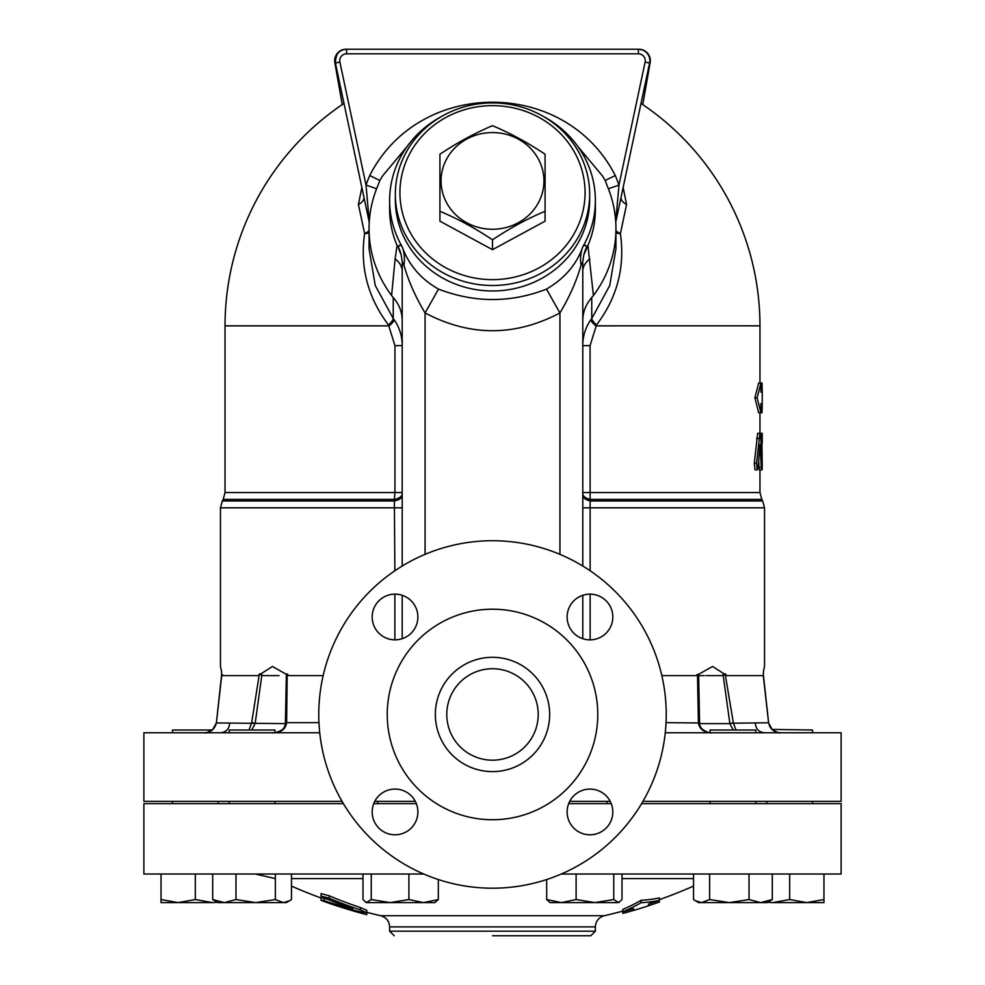 <?xml version="1.0" encoding="UTF-8"?>
<svg xmlns="http://www.w3.org/2000/svg" width="985" height="985" viewBox="0 0 985 985"><rect width="100%" height="100%" fill="white"/><g stroke="black" fill="none" stroke-linecap="round" stroke-linejoin="round"><path stroke-width="1.48" d="M492.5 888.199A173.729 173.729 0 0 0 642.959 627.605A173.729 173.729 0 0 0 342.041 627.605A173.729 173.729 0 0 0 492.5 888.199M395.034 594.14A22.864 22.864 0 0 1 414.82 628.43A22.864 22.864 0 0 1 375.236 628.43A22.864 22.864 0 0 1 395.034 594.14M612.83 616.992A22.864 22.864 0 0 1 578.54 636.79A22.864 22.864 0 0 1 578.54 597.206A22.864 22.864 0 0 1 612.83 616.992M589.966 834.8A22.864 22.864 0 0 1 570.18 800.509A22.864 22.864 0 0 1 609.764 800.509A22.864 22.864 0 0 1 589.966 834.8M372.17 811.936A22.864 22.864 0 0 1 406.46 792.137A22.864 22.864 0 0 1 406.46 831.734A22.864 22.864 0 0 1 372.17 811.936M319.731 732.754L143.884 732.754L143.884 801.334L342.041 801.334M642.959 801.334L841.116 801.334L841.116 732.754L665.269 732.754M569.724 801.334L610.22 801.334M374.78 801.334L415.276 801.334M492.5 819.742A105.272 105.272 0 0 0 583.662 661.834A105.272 105.272 0 0 0 401.338 661.834A105.272 105.272 0 0 0 492.5 819.742M492.5 771.612A57.155 57.155 0 0 0 541.996 685.892A57.155 57.155 0 0 0 443.004 685.892A57.155 57.155 0 0 0 492.5 771.612M492.5 760.186A45.716 45.716 0 0 0 532.097 691.605A45.716 45.716 0 0 0 452.903 691.605A45.716 45.716 0 0 0 492.5 760.186A45.716 45.716 0 0 0 532.097 691.605A45.716 45.716 0 0 0 452.903 691.605A45.716 45.716 0 0 0 492.5 760.186M762.193 392.141L762.045 383.005L760.937 383.005L760.937 392.141L762.193 392.141M757.145 397.866L760.937 383.005L758.659 383.005L754.904 397.866L757.145 397.866L760.937 412.715L762.045 412.715L762.193 403.579L760.937 403.579L760.937 412.715L758.659 412.715L754.904 397.866M761.59 469.87L759.312 469.87L758.992 467.296L761.27 467.296C761.664 471.261 761.861 469.931 761.848 463.295L760.9 438.436L759.952 433.289L756.517 463.295L757.33 469.87L758.093 467.296L760.088 444.543L761.27 467.296L762.095 469.87M757.33 469.87L755.089 469.87L754.276 463.295L757.687 433.289L761.811 433.289L762.205 465.302C762.156 471.199 762.058 471.199 761.91 465.302L762.205 465.302M758.992 467.296L758.672 460.229M761.097 442.437L761.811 442.437M399.922 192.641A92.578 87 180 0 1 538.795 117.301A92.578 87 180 0 1 538.795 267.982A92.578 87 180 0 1 399.922 192.641M395.342 194.205A97.158 91.297 0 0 0 492.5 285.502A97.158 91.297 0 0 0 589.658 194.205A97.158 91.297 0 0 0 492.5 102.908A97.158 91.297 0 0 0 395.342 194.205L395.342 199.672A97.158 91.297 180 0 0 492.5 290.969A97.158 91.297 180 0 0 589.658 199.672L589.658 194.205M545.074 164.113L545.074 211.27C527.554 218.608 510.021 228.126 492.5 239.798C474.979 228.126 457.446 218.608 439.926 211.27L439.926 164.113M545.074 221.169L492.5 249.685L439.926 221.169L439.926 154.214C457.446 142.542 474.979 133.037 492.5 125.698C510.021 133.037 527.554 142.542 545.074 154.214L545.074 221.169M492.5 229.246A51.429 48.327 -0 0 0 537.047 156.75A51.429 48.327 -0 0 0 447.953 156.75A51.429 48.327 -0 0 0 492.5 229.246M492.5 249.685L492.5 239.798M323.166 675.611L288.654 675.611L272.426 666.463L258.193 675.611L221.711 675.611C220.184 661.772 220.184 661.772 221.711 675.611L216.417 722.682L213.006 729.429C207.589 732.495 204.794 733.603 204.634 732.754L204.424 732.754C210.63 732.618 214.619 729.356 216.38 722.953L212.354 730.008L172.461 730.008L172.461 732.754M274.938 732.668L274.938 730.008L229.222 730.008L229.222 732.754M755.778 732.754L755.778 730.008L710.062 730.008L710.062 732.668M736.509 902.605L698.636 902.605L695.385 900.733L701.591 902.605L709.643 899.539L729.331 902.605L749.031 899.539L760.666 902.605L772.302 899.539L767.204 902.605L729.331 902.605M255.669 902.605L224.334 902.605L235.969 899.539L255.669 902.605L275.357 899.539L283.409 902.605L289.615 900.733L286.364 902.605L248.491 902.605M212.464 902.605L178.174 902.605L195.325 899.539L212.464 902.605L217.328 902.334M161.035 902.605L161.035 899.539L178.174 902.605L161.035 902.605M289.615 900.733L291.462 899.539L291.462 874.027M214.545 900.733L212.698 899.539L224.334 902.605L217.796 902.605L214.545 900.733M423.612 902.605L438.325 899.539L434.951 902.605L390.072 902.605L408.898 899.539L423.612 902.605M363.009 874.027L363.009 899.539L366.383 902.605L371.246 899.539L390.072 902.605L367.122 902.605M617.878 902.605L594.928 902.605L613.754 899.539L618.617 902.605L621.991 899.539L621.991 874.027M546.675 899.539L561.388 902.605L550.049 902.605L546.675 899.539L546.675 879.543M561.388 902.605L576.102 899.539L594.928 902.605L561.388 902.605M693.538 874.027L693.538 899.539L695.385 900.733M161.035 874.027L161.035 899.539M195.325 874.027L195.325 899.539M235.969 874.027L235.969 899.539M212.698 874.027L212.698 899.539M275.357 874.027L275.357 899.539M408.898 874.027L408.898 899.539M371.246 874.027L371.246 899.539M438.325 879.543L438.325 899.539M613.754 874.027L613.754 899.539M576.102 874.027L576.102 899.539M772.302 874.027L772.302 899.539M749.031 874.027L749.031 899.539M709.643 874.027L709.643 899.539M812.539 732.754L812.539 730.008L771.969 729.417M767.672 902.334L772.536 902.605L789.674 899.539L806.826 902.605L772.536 902.605M806.826 902.605L823.965 899.539L823.965 902.605L806.826 902.605M823.965 874.027L823.965 899.539M789.674 874.027L789.674 899.539M768.645 723.027L772.228 729.639C777.424 732.483 780.145 733.529 780.366 732.754L780.576 732.754C774.37 732.618 770.381 729.356 768.62 722.953L768.632 723.064M735.967 730.008L733.382 722.953L725.108 673.777M763.313 674.306L763.289 675.611C764.816 661.772 764.816 661.772 763.289 675.611L768.62 722.953M763.289 675.611L726.807 675.611L712.586 666.463L696.346 675.611L661.834 675.611M402.2 495.258A11.426 6.021 0 0 1 394.369 500.971L394.874 570.758M590.126 570.758L590.052 345.637L596.504 324.976C617.201 297.618 625.167 267.169 620.39 233.605L626.583 204.461L623.136 187.495M355.339 910.546L355.339 911.544A500.626 500.626 0 0 0 366.777 914.671L353.91 911.113A500.589 500.589 0 0 1 326.761 902.457C319.448 899.785 319.448 899.687 326.761 902.162L326.761 902.457M366.777 914.351L366.777 912.319A498.336 498.336 0 0 0 380.764 915.742L604.236 915.742A498.336 498.336 0 0 0 622.803 911.1M366.777 914.634L366.777 912.319M324.274 898.295L324.274 900.721C319.386 899.342 321.048 900.105 329.261 902.999A492.82 443.312 -90 0 0 360.338 911.778L366.765 912.676L360.338 909.894A500.552 450.256 -90 0 1 329.261 898.246L321.048 896.042L324.274 897.889A500.22 449.96 90 0 0 352.692 908.663L352.692 908.909A490.641 441.342 90 0 1 324.274 900.721L321.048 899.847L321.048 897.409L324.274 898.295A488.314 439.248 -90 0 0 328.621 899.699M321.048 896.042L321.048 893.58L329.261 895.808A498.262 448.2 90 0 0 360.338 907.517L366.765 910.3L366.777 912.676M659.371 902.014A494.815 428.524 -90 0 1 648.512 905.781L648.512 904.07A499.001 499.001 0 0 0 659.371 900.364A472.763 236.375 -90 0 1 641.087 902.703A491.983 245.991 90 0 1 622.803 911.778A499.001 499.001 0 0 0 633.663 908.712L633.663 910.411A495.344 428.98 90 0 1 622.803 913.39L622.803 909.401A489.656 244.822 -90 0 0 641.087 900.278A470.337 235.169 90 0 0 659.371 897.926L659.371 902.014M641.087 902.703L641.087 900.278M492.5 935.75L590.791 935.75L492.5 935.75M621.991 878.595L693.538 878.595M291.462 878.595L363.009 878.595M561.228 874.027L841.116 874.027L841.116 803.625L641.617 803.625M343.383 803.625L143.884 803.625L143.884 874.027L423.772 874.027M568.677 803.625L611.266 803.625M373.734 803.625L416.323 803.625M698.636 674.86L697.491 674.306L698.39 722.682A4.568 0.653 -1.9 0 1 699.596 723.088A4.568 0.653 -1.9 0 1 699.584 723.113L698.636 674.774L697.491 674.306L698.636 674.86L699.485 723.236M726.807 675.611L725.699 674.306L721.882 675.611L706.011 675.611L721.882 675.611L723.113 674.86L729.811 723.236L768.596 722.781M666.045 722.682L698.39 722.953A4.568 0.776 -2.2 0 1 699.609 723.433A4.568 0.776 -2.2 0 1 699.596 723.47M698.39 722.953C699.596 729.356 704.053 732.618 711.786 732.754C704.694 732.631 700.594 729.589 699.498 723.618M697.479 674.319L696.346 675.611M729.811 723.236L733.382 722.953M699.609 723.618L729.86 723.618L733.172 730.008M704.398 675.611L698.648 675.611M768.645 723.002L763.289 673.962M279.001 675.611L263.118 675.611L259.301 674.306L251.667 722.682L255.189 723.236L261.887 674.86L261.013 674.122M260.385 673.789L259.695 673.875M285.502 723.618C284.406 729.577 280.306 732.631 273.214 732.754C280.947 732.618 285.404 729.356 286.61 722.953L287.177 673.875M286.364 674.86L287.509 674.306L286.364 674.86L285.515 723.236M288.654 675.611L287.522 674.343M286.61 722.953A4.568 0.776 -177.8 0 0 285.391 723.433A4.568 0.776 -177.8 0 0 285.404 723.47M318.955 722.682L286.61 722.682A4.568 0.653 -178.1 0 0 285.404 723.088A4.568 0.653 -178.1 0 0 285.416 723.113L285.404 723.433C287.054 731.707 269.791 733.628 273.239 732.754M251.828 730.008L255.189 723.236M216.38 722.953L285.391 723.618M251.618 722.953L249.033 730.008M259.301 674.306L258.193 675.611M221.711 675.611L221.687 674.306L222.573 674.86M216.417 722.682L221.687 674.306M221.711 673.962L216.404 722.781M543.745 116.636A102.871 96.665 180 0 1 595.371 200.46A102.871 96.665 180 0 1 582.898 246.595C576.705 264.337 564.577 278.521 546.49 289.11C510.772 302.998 474.77 302.998 438.51 289.11C420.817 279.026 408.677 264.854 402.102 246.595C399.812 244.452 398.654 244.809 398.617 247.654L397.066 245.425L395.133 258.846A45.716 23 -0 0 1 402.2 271.134L402.2 566.043M402.2 595.297L402.2 638.699M615.723 221.76L618.974 185.081L608.398 188.763M615.268 175.515C565.525 77.79 419.475 77.79 369.732 175.515A143.527 134.871 -90 0 0 366.026 185.081L339.887 62.104A6.858 6.858 0 0 1 346.597 53.818L638.403 53.818A6.858 6.858 0 0 1 645.113 62.104L618.974 185.081A143.527 134.871 -90 0 0 615.268 175.515L605.184 180.489L607.031 185.414A123.445 115.996 180 0 1 615.945 228.68A123.445 115.996 180 0 1 593.401 295.512L587.934 245.425A102.871 96.665 180 0 0 595.371 209.349L595.371 200.46M369.732 175.515L379.816 180.489L382.574 175.896L407.371 146.199M577.629 146.199L602.426 175.896L605.184 180.489M369.276 221.76L366.026 185.081L376.602 188.763M395.133 258.846L391.599 295.512A123.445 115.996 180 0 1 369.055 228.68A123.445 115.996 180 0 1 377.969 185.414L379.816 180.489M363.871 196.901A11.426 6.821 -12 0 1 358.417 204.461L364.61 233.605A11.426 5.442 168 0 0 369.055 230.65M361.864 187.495L358.417 204.461M388.496 324.976L394.948 345.637L402.2 345.637C402.212 336.131 399.528 327.5 394.16 319.768L393.249 318.549A11.426 2.893 -37.9 0 1 388.496 324.976C367.774 297.519 359.82 267.058 364.61 233.605A11.426 3.571 -170.9 0 0 369.055 232.817M621.129 196.901A11.426 6.821 -168 0 0 626.583 204.461M615.945 230.65A11.426 5.442 -168 0 0 620.39 233.605A11.426 3.571 170.9 0 1 615.945 232.817M615.748 222.228L649.583 63.052A11.426 11.426 0 0 0 638.403 49.25L346.597 49.25A11.426 11.426 0 0 0 335.417 63.052L369.252 222.228M391.599 295.512L393.249 297.544L393.249 318.549L375.26 285.515L369.055 248.811L369.055 228.68M394.16 319.768A11.426 2.709 -35.6 0 1 389.149 325.85L225.036 325.85L225.036 492.562L223.201 499.42L394.382 499.42L394.369 500.971L222.302 500.971L220.468 507.829L402.2 507.829M641.001 103.413A267.464 267.464 0 0 1 759.964 325.826L595.851 325.85A11.426 2.709 -144.4 0 1 590.84 319.768C585.459 327.549 582.775 336.168 582.8 345.637L590.052 345.637M642.762 104.595L650.149 62.671A4.568 0.702 -170 0 0 649.718 62.264M650.149 62.671A11.426 11.426 0 0 0 638.896 49.25L638.896 49.262A11.426 11.426 0 0 1 650.149 62.671C650.519 54.741 646.763 50.272 638.896 49.25L346.104 49.25C338.237 50.272 334.481 54.741 334.851 62.671A4.568 0.702 -10 0 1 335.282 62.264M334.851 62.671A11.426 11.426 0 0 1 346.104 49.25L346.104 49.262A11.426 11.426 0 0 0 334.851 62.671L342.238 104.595M615.945 228.68L615.945 248.811L609.727 285.551L591.751 318.549L591.751 297.544L593.401 295.512M402.2 493.707A11.426 6.021 0 0 1 394.382 499.42L394.948 492.562L225.036 492.562M596.504 324.976A11.426 2.893 -142.1 0 1 591.751 318.549L590.84 319.768M582.8 493.707A11.426 6.021 180 0 0 590.618 499.42L761.799 499.42L762.698 500.971L590.631 500.971A11.426 6.021 180 0 1 582.8 495.258M393.249 297.544C399.159 304.402 402.139 312.036 402.2 320.433M402.2 271.134L402.274 262.084L403.948 265.039C408.221 280.516 415.264 296.485 425.064 312.947C470.005 336.636 514.97 336.636 559.936 312.947C569.736 296.473 576.779 280.503 581.052 265.039L582.726 262.096L583.773 255.078L587.934 245.425M398.617 248.626L401.227 255.078L402.274 262.084M397.066 245.425A102.871 96.665 180 0 1 389.629 209.349L389.629 200.46A102.871 96.665 180 0 1 441.255 116.636M403.948 265.039A41.148 35.103 -42.7 0 0 402.102 246.595A102.871 96.665 180 0 1 389.629 200.46M583.773 255.078A41.148 38.661 180 0 1 586.383 247.654C586.346 244.809 585.188 244.452 582.898 246.595A41.148 35.103 -137.3 0 0 581.052 265.039M398.617 247.654A41.148 38.661 180 0 1 401.227 255.078M591.751 297.544C585.841 304.402 582.861 312.023 582.8 320.433M582.8 638.699L582.8 595.297M582.8 566.043L582.8 271.134A45.716 23 0 0 1 589.867 258.846M582.726 262.084L582.8 271.134M546.49 289.11L559.936 312.947L559.936 554.358M438.51 289.11L425.064 312.947L425.064 554.358M756.492 438.436L758.745 438.436M754.276 463.295L756.517 463.295M761.146 443.582L762.205 443.582M582.8 507.829L764.532 507.829L764.532 666.463L763.621 670.428M590.126 639.856L590.126 594.14M394.874 594.14L394.874 639.856M353.91 911.113L353.91 910.177M360.338 909.894L360.338 907.517M329.261 898.246L329.261 895.808M389.629 931.182L389.629 926.885L595.371 926.885L595.371 931.182L389.629 931.182L394.209 935.75M339.887 62.104L335.417 63.052C335.676 53.633 339.406 49.041 346.597 49.25L346.597 53.818M645.113 62.104L649.583 63.052M638.403 53.818L638.403 49.25M402.2 492.562L394.948 492.562L394.948 345.637M582.8 492.562L759.964 492.562L761.799 499.42M586.383 248.626L586.383 247.654M377.809 803.625L377.809 801.334M762.242 392.141L762.242 403.579M762.242 433.289L762.242 442.437M218.177 803.625L218.177 801.334M172.461 803.625L172.461 801.334M274.938 803.625L274.938 801.334M229.222 803.625L229.222 801.334M607.191 803.625L607.191 801.334M755.778 803.625L755.778 801.334M710.062 803.625L710.062 801.334M366.383 902.605L365.607 902.162M618.617 902.605L619.393 902.162M812.539 803.625L812.539 801.334M766.822 803.625L766.822 801.334M755.384 723.618C755.926 729.171 758.979 732.212 764.532 732.754M220.468 507.829L220.468 666.463L221.453 671.019M764.532 507.829L762.698 500.971M321.048 900.302L321.048 898.012A498.336 498.336 0 0 1 291.462 886.081M633.663 910.411A500.626 500.626 0 0 0 648.512 905.794M595.371 931.182L590.791 935.75M595.371 926.885C595.74 921.123 598.695 917.404 604.236 915.742M389.629 926.885C389.26 921.123 386.305 917.404 380.764 915.742M659.371 899.662A498.336 498.336 0 0 0 693.538 886.081M275.283 878.595L255.349 874.027M711.786 732.754C707.895 733.776 697.466 727.349 699.596 723.433L699.584 723.088M769.383 725.686L770.504 727.718M763.547 670.28L763.338 675.267M285.416 723.088L286.364 674.774M229.616 723.618C229.074 729.171 226.021 732.212 220.468 732.754M220.874 681.608L221.12 679.428M221.465 676.141L221.588 675.045M221.453 670.28L221.662 675.267M343.999 103.413A267.464 267.464 0 0 0 225.036 325.85M759.964 325.85L759.964 383.005M759.964 412.715L759.964 433.289M759.964 469.87L759.964 492.562M223.201 499.42L222.302 500.971"/></g></svg>
